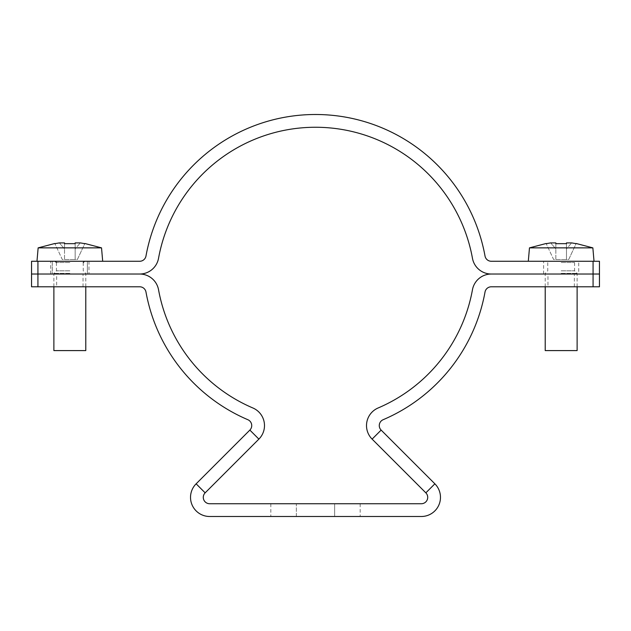 <?xml version="1.0" encoding="UTF-8"?>
<svg xmlns="http://www.w3.org/2000/svg" width="631" height="631" viewBox="0 0 631 631"><rect width="100%" height="100%" fill="white"/><g stroke="black" fill="none" stroke-linecap="round" stroke-linejoin="round"><path stroke-width="0.47" stroke-dasharray="3.15 2.37" d="M56.648 274.028L83.024 274.028L56.648 274.028L56.648 286.789L83.024 286.789L56.648 286.789M547.976 274.028L574.352 274.028L547.976 274.028L547.976 286.789L574.352 286.789L547.976 286.789M31.55 261.266L52.286 261.266L52.286 274.028L37.931 274.028L37.931 286.789L31.55 286.789L31.55 274.028L139.703 274.028A19.143 19.143 0 0 1 158.539 289.747A159.525 159.525 0 0 0 252.865 407.973A19.143 19.143 0 0 1 258.884 439.113L205.154 492.843A6.381 6.381 0 0 0 209.666 503.735L421.334 503.735A6.381 6.381 0 0 0 425.846 492.843L372.116 439.113A19.143 19.143 0 0 1 378.135 407.973A159.525 159.525 0 0 0 472.461 289.747A19.143 19.143 0 0 1 491.297 274.028L599.45 274.028L599.45 286.789L593.069 286.789L593.069 274.028L491.297 274.028A19.143 19.143 0 0 1 472.461 258.3A159.525 159.525 0 0 0 158.539 258.3A19.143 19.143 0 0 1 139.703 274.028L87.386 274.028L87.386 261.266L139.703 261.266A6.381 6.381 0 0 0 145.982 256.02A172.287 172.287 0 0 1 485.018 256.02A6.381 6.381 0 0 0 491.297 261.266L599.45 261.266L599.45 274.028L593.069 274.028L593.069 261.266M296.357 516.497L360.167 516.497L296.357 516.497L296.357 503.735L334.643 503.735L296.357 503.735L296.357 516.497M334.643 503.735L360.167 503.735L334.643 503.735L334.643 516.497L334.643 503.735M37.931 286.789L139.703 286.789A6.381 6.381 0 0 1 145.982 292.027A172.287 172.287 0 0 0 247.857 419.71A6.381 6.381 0 0 1 249.86 430.09L196.131 483.819A19.143 19.143 0 0 0 209.666 516.497L421.334 516.497A19.143 19.143 0 0 0 434.869 483.819L381.14 430.09A6.381 6.381 0 0 1 383.143 419.71A172.287 172.287 0 0 0 485.018 292.027A6.381 6.381 0 0 1 491.297 286.789L593.069 286.789M52.286 274.028L87.386 274.028L87.386 261.266L52.286 261.266L52.286 274.028M37.931 261.266L37.931 274.028L31.55 274.028M578.714 261.266L543.614 261.266L578.714 261.266L578.714 274.028L543.614 274.028L578.714 274.028M54.897 243.661L59.353 242.903L64.52 242.903L64.52 259.538L62.303 259.538L54.897 243.661L62.303 259.538L64.52 259.538L64.52 242.903L64.52 248.898L59.353 242.903L64.52 248.898L64.52 259.538L64.52 243.661L75.152 243.661L75.152 242.903L80.318 242.903L75.152 248.898L75.152 242.903L75.152 248.898L80.318 242.903L84.775 243.661L77.368 259.538L75.152 259.538L75.152 243.661L75.152 259.538L75.152 248.898L75.152 259.538L77.368 259.538L84.775 243.661M101.528 247.865L38.144 247.865M64.52 259.538L75.152 259.538L64.52 259.538M69.836 261.266L36.977 261.266L69.836 261.266M69.836 270.833L56.435 270.833L69.836 270.833M69.836 273.389L53.88 273.389L69.836 273.389M85.784 350.591L53.88 350.591M546.225 243.661L550.682 242.903L555.848 242.903L555.848 259.538L553.632 259.538L546.225 243.661L553.632 259.538L555.848 259.538L555.848 242.903L555.848 248.898L550.682 242.903L555.848 248.898L555.848 259.538L555.848 243.661L566.48 243.661L566.48 242.903L571.647 242.903L566.48 248.898L566.48 242.903L566.48 248.898L571.647 242.903L576.103 243.661L568.697 259.538L566.48 259.538L566.48 243.661L566.48 259.538L566.48 248.898L566.48 259.538L568.697 259.538L576.103 243.661M592.856 247.865L529.472 247.865M555.848 259.538L566.48 259.538L555.848 259.538M561.164 261.266L528.305 261.266L561.164 261.266M561.164 270.833L574.565 270.833L561.164 270.833M561.164 273.389L577.12 273.389L561.164 273.389M577.12 350.591L545.216 350.591M381.14 430.09L372.116 439.113M434.869 483.819L425.846 492.843M196.131 483.819L205.154 492.843M249.86 430.09L258.884 439.113M50.693 274.028L50.693 261.266M88.979 261.266L88.979 274.028M69.836 262.535L56.435 262.535L69.836 262.535M561.164 262.535L574.565 262.535L561.164 262.535M83.024 286.789L83.024 274.028M574.352 286.789L574.352 274.028M270.833 503.735L270.833 516.497M360.167 503.735L360.167 516.497M543.614 274.028L543.614 261.266M56.435 262.535L56.435 270.833L53.88 273.389L53.88 286.789M83.237 262.535L83.237 270.833L85.784 273.389L85.784 286.789M577.12 286.789L577.12 273.389L574.565 270.833L574.565 262.535L575.843 261.266M545.216 286.789L545.216 273.389L547.763 270.833L547.763 262.535L546.485 261.266"/><path stroke-width="0.95" d="M37.931 286.789L37.931 274.028L31.55 274.028L31.55 286.789L139.703 286.789A6.381 6.381 0 0 1 145.982 292.027A172.287 172.287 0 0 0 247.857 419.71A6.381 6.381 0 0 1 249.86 430.09L196.131 483.819A19.143 19.143 0 0 0 209.666 516.497L421.334 516.497A19.143 19.143 0 0 0 434.869 483.819L381.14 430.09A6.381 6.381 0 0 1 383.143 419.71A172.287 172.287 0 0 0 485.018 292.027A6.381 6.381 0 0 1 491.297 286.789L599.45 286.789L599.45 274.028L491.297 274.028A19.143 19.143 0 0 0 472.461 289.747A159.525 159.525 0 0 1 378.135 407.973A19.143 19.143 0 0 0 372.116 439.113L425.846 492.843A6.381 6.381 0 0 1 421.334 503.735L209.666 503.735A6.381 6.381 0 0 1 205.154 492.843L258.884 439.113A19.143 19.143 0 0 0 252.865 407.973A159.525 159.525 0 0 1 158.539 289.747A19.143 19.143 0 0 0 139.703 274.028L37.931 274.028L37.931 261.266L31.55 261.266L31.55 274.028L139.703 274.028A19.143 19.143 0 0 0 158.539 258.3A159.525 159.525 0 0 1 472.461 258.3A19.143 19.143 0 0 0 491.297 274.028L599.45 274.028L599.45 261.266L491.297 261.266A6.381 6.381 0 0 1 485.018 256.02A172.287 172.287 0 0 0 145.982 256.02A6.381 6.381 0 0 1 139.703 261.266L37.931 261.266M31.55 274.028L31.55 261.266M84.775 243.661L80.318 242.903L75.152 242.903L75.152 243.661L64.52 243.661L64.52 242.903L59.353 242.903L54.897 243.661M54.818 243.495L38.144 247.865L101.528 247.865L102.695 261.266M53.88 286.789L53.88 350.591L85.784 350.591L85.784 286.789M576.103 243.661L571.647 242.903L566.48 242.903L566.48 243.661L555.848 243.661L555.848 242.903L550.682 242.903L546.225 243.661M546.146 243.495L529.472 247.865L592.856 247.865L594.023 261.266M545.216 286.789L545.216 350.591L577.12 350.591L577.12 286.789M593.069 261.266L593.069 286.789M372.116 439.113L381.14 430.09M425.846 492.843L434.869 483.819M205.154 492.843L196.131 483.819M258.884 439.113L249.86 430.09M84.854 243.495L101.528 247.865M38.144 247.865L36.977 261.266M83.237 262.535L84.515 261.266M56.435 262.535L55.157 261.266M576.182 243.495L592.856 247.865M529.472 247.865L528.305 261.266"/></g></svg>
